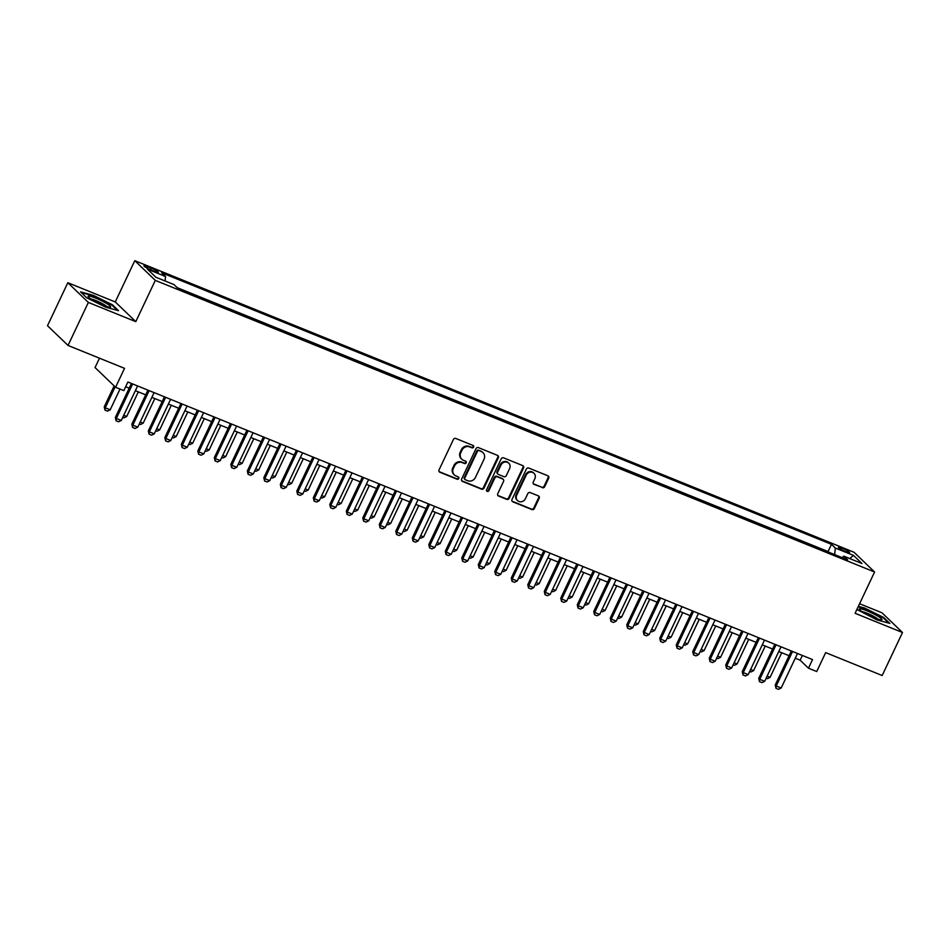 <?xml version="1.0" encoding="UTF-8"?>
<svg xmlns="http://www.w3.org/2000/svg" width="950" height="950" viewBox="0 0 950 950"><rect width="100%" height="100%" fill="white"/><g stroke="black" fill="none" stroke-linecap="round" stroke-linejoin="round"><path stroke-width="1.43" d="M473.611 447.094A1.318 1.211 133.8 0 0 473.041 445.443L455.834 438.473A1.888 1.734 133.8 0 0 453.411 439.506L439.043 469.894A1.888 1.734 133.8 0 0 439.862 472.245L457.069 479.216A1.318 1.211 133.8 0 0 458.541 477.09A1.318 1.211 133.8 0 0 458.185 476.853L455.964 475.95A6.032 5.534 133.8 0 1 453.34 468.445L454.527 465.916A6.032 5.534 133.8 0 1 462.27 462.614L464.491 463.517A1.318 1.211 133.8 0 0 465.963 461.379A1.318 1.211 133.8 0 0 465.607 461.154L463.386 460.251A6.032 5.534 133.8 0 1 460.762 452.746L461.949 450.217A6.032 5.534 133.8 0 1 469.692 446.904L471.912 447.806A1.318 1.211 133.8 0 0 473.611 447.094M461.759 459.194L461.201 458.66A6.032 5.534 133.8 0 1 460.204 452.212L461.403 449.683A6.032 5.534 133.8 0 1 469.134 446.381L471.366 447.284A1.318 1.211 133.8 0 0 473.064 445.455M439.114 471.616A1.888 1.734 133.8 0 0 439.316 471.711L456.511 478.681A1.318 1.211 133.8 0 0 458.221 476.864M454.338 474.905L453.779 474.371A6.032 5.534 133.8 0 1 452.782 467.911L453.981 465.381A6.032 5.534 133.8 0 1 461.712 462.08L463.944 462.983A1.318 1.211 133.8 0 0 465.642 461.166M842.246 548.269A6.151 0.843 25.3 0 0 838.47 547.342A6.151 0.843 25.3 0 0 845.797 551.677A6.151 0.843 25.3 0 0 849.585 552.603A6.151 0.843 25.3 0 0 842.246 548.269M542.26 487.694A1.888 1.734 133.8 0 0 544.683 486.673L548.708 478.135A1.888 1.734 133.8 0 0 547.889 475.796L528.782 468.053A1.888 1.734 133.8 0 0 526.359 469.074L511.991 499.474A1.888 1.734 133.8 0 0 512.822 501.826L531.929 509.568A1.888 1.734 133.8 0 0 534.339 508.535L539.208 498.239A1.888 1.734 133.8 0 0 538.389 495.888L530.207 492.575A1.888 1.734 133.8 0 0 527.796 493.608L525.386 498.714A5.047 4.619 133.8 0 1 517.56 500.603A5.047 4.619 133.8 0 1 516.717 495.199L526.181 475.19A5.047 4.619 133.8 0 1 534.007 473.314A5.047 4.619 133.8 0 1 534.838 478.705L533.259 482.042A1.888 1.734 133.8 0 0 534.078 484.381L541.702 487.172A1.888 1.734 133.8 0 0 544.124 486.139L548.15 477.613A1.888 1.734 133.8 0 0 548.091 475.891M88.362 302.433L135.791 321.658L115.259 301.957L67.83 282.72L88.362 302.433L68.032 345.444L124.533 368.351L115.579 387.267L123.832 390.616L127.894 382.019L812.535 659.585L808.474 668.194L816.727 671.531L825.669 652.614L882.17 675.521L902.5 632.51L881.968 612.797L859.584 603.725M135.791 321.658L155.301 280.381L874.582 571.995L855.071 613.284L902.5 632.51M498.346 457.722A1.888 1.734 133.8 0 0 497.527 455.383L478.42 447.628A1.888 1.734 133.8 0 0 475.997 448.661L461.629 479.061A1.888 1.734 133.8 0 0 462.46 481.401L481.567 489.155A1.888 1.734 133.8 0 0 483.978 488.122L498.346 457.722L497.788 457.188A1.888 1.734 133.8 0 0 497.729 455.478M503.595 457.841L522.714 465.583A1.888 1.734 133.8 0 1 523.533 467.934L509.164 498.322A1.888 1.734 133.8 0 1 506.742 499.356L498.572 496.043A1.888 1.734 133.8 0 1 497.741 493.703L503.571 481.377A1.888 1.734 133.8 0 0 502.752 479.026L497.325 476.829A1.888 1.734 133.8 0 0 494.914 477.862L488.846 490.687A1.318 1.211 133.8 0 1 486.792 491.186A1.318 1.211 133.8 0 1 486.578 489.772L501.184 458.874A1.888 1.734 133.8 0 1 503.595 457.841M68.032 345.444L47.5 325.731L67.83 282.72M151.038 269.966L154.672 271.439A5.961 0.819 25.3 0 0 158.341 272.329A5.961 0.819 25.3 0 0 151.228 268.137L147.606 266.665A5.961 0.819 25.3 0 0 143.937 265.774A5.961 0.819 25.3 0 0 151.038 269.966M155.301 280.381L134.781 260.668L854.062 552.283L874.582 571.995M828.744 552.211L828.068 551.558L831.476 544.326L161.69 272.781L165.573 276.509L165.051 280.974M831.476 544.326L835.359 548.055L853.504 555.418L861.947 563.516L843.79 556.154L847.673 559.883L177.888 288.325L174.004 284.596L155.859 277.246L147.428 269.147L165.573 276.509M828.068 551.558L177.199 287.672M99.489 358.197L95.059 367.567L115.579 387.267M115.259 301.957L134.781 260.668M795.257 658.219L800.149 660.203L808.474 668.194M125.661 386.745L129.2 388.182M135.363 390.676L145.694 394.867M151.869 397.361L162.201 401.553M168.364 404.059L178.695 408.239M184.858 410.744L195.189 414.936M201.352 417.43L211.684 421.622M217.859 424.116L228.19 428.308M234.353 430.813L244.684 434.993M250.848 437.499L261.179 441.691M267.342 444.184L277.673 448.376M283.848 450.87L294.179 455.062M300.342 457.567L310.674 461.747M316.837 464.253L327.168 468.445M333.331 470.939L343.662 475.131M349.838 477.624L360.169 481.816M366.332 484.322L376.663 488.502M382.826 491.008L393.157 495.199M399.321 497.693L409.652 501.885M415.827 504.379L426.158 508.571M432.321 511.076L442.652 515.256M448.816 517.762L459.147 521.942M465.31 524.447L475.641 528.639M481.816 531.133L492.147 535.325M498.311 537.831L508.642 542.011M514.805 544.516L525.136 548.696M531.299 551.202L541.631 555.394M547.806 557.888L558.137 562.079M564.3 564.585L574.631 568.765M580.794 571.271L591.126 575.451M597.289 577.956L607.62 582.148M613.795 584.642L624.126 588.834M630.289 591.339L640.621 595.519M646.784 598.025L657.115 602.205M663.278 604.711L673.609 608.903M679.784 611.396L690.116 615.588M696.279 618.094L706.61 622.274M712.773 624.779L723.104 628.959M729.268 631.465L739.599 635.657M745.774 638.151L756.105 642.342M762.268 644.848L772.599 649.028M778.762 651.534L789.094 655.714M802.382 655.476L800.149 660.203M843.79 556.154L842.104 557.626M834.611 554.586L835.359 548.055M853.504 555.418L849.727 558.564M105.723 307.206L118.548 310.697L112.373 304.76L93.361 295.343L80.524 291.852L86.711 297.789L105.723 307.206M856.888 609.449L876.969 619.899L889.806 623.39L883.619 617.453L864.607 608.024L858.361 606.326M461.7 480.771A1.888 1.734 133.8 0 0 461.902 480.866L481.009 488.621A1.888 1.734 133.8 0 0 483.431 487.588L497.788 457.188M479.085 450.716A1.318 1.211 133.8 0 0 477.387 451.44L464.776 478.123A1.318 1.211 133.8 0 0 465.358 479.762L467.697 480.712A6.032 5.534 133.8 0 0 475.439 477.411L484.061 459.171A6.032 5.534 133.8 0 0 481.436 451.666L478.527 450.181A1.318 1.211 133.8 0 0 476.841 450.906L477.387 451.44M465.001 479.536L464.443 479.002A1.318 1.211 133.8 0 1 464.229 477.589L476.841 450.906M483.051 452.723L482.505 452.188A6.032 5.534 133.8 0 0 480.878 451.131L481.436 451.666M478.527 450.181L480.878 451.131M497.812 495.413A1.888 1.734 133.8 0 0 498.014 495.508L506.184 498.821A1.888 1.734 133.8 0 0 508.606 497.788L522.975 467.4A1.888 1.734 133.8 0 0 522.904 465.678M503.262 479.358L502.704 478.824A1.888 1.734 133.8 0 0 502.194 478.491L496.767 476.294A1.888 1.734 133.8 0 0 494.356 477.327L488.288 490.164L488.846 490.687M486.566 490.865A1.318 1.211 133.8 0 0 488.288 490.164M509.616 468.576A5.047 4.619 133.8 0 0 508.784 463.184A5.047 4.619 133.8 0 0 500.959 465.072L497.622 472.114A1.888 1.734 133.8 0 0 498.441 474.466L503.868 476.662A1.888 1.734 133.8 0 0 506.291 475.629L509.616 468.576M508.784 463.184L508.226 462.65A5.047 4.619 133.8 0 0 500.401 464.538L500.959 465.072M497.931 474.133L497.384 473.599A1.888 1.734 133.8 0 1 497.064 471.58L500.401 464.538M533.33 483.752A1.888 1.734 133.8 0 0 533.532 483.847L541.702 487.172M534.007 473.314L533.449 472.779A5.047 4.619 133.8 0 0 525.623 474.656L526.181 475.19M517.56 500.603L517.002 500.068A5.047 4.619 133.8 0 1 516.159 494.665L525.623 474.656M512.062 501.196A1.888 1.734 133.8 0 0 512.264 501.291L531.371 509.034A1.888 1.734 133.8 0 0 533.793 508.001L538.662 497.705A1.888 1.734 133.8 0 0 538.591 495.983M114.143 385.89L104.251 406.838L105.248 407.799L110.2 409.806L119.997 389.061M110.2 409.806L107.481 411.136L105.011 410.139L104.251 406.838M115.152 386.852L105.248 407.799L105.011 410.139M137.607 385.949L121.291 420.458L118.584 421.788L116.102 420.791L116.339 418.451L115.342 417.489L131.433 383.444M121.291 420.458L116.339 418.451L132.656 383.942M116.102 420.791L115.342 417.489M95.772 298.158A12.492 1.722 25.3 0 0 88.243 296.816A12.492 1.722 25.3 0 0 102.98 305.081A12.492 1.722 25.3 0 0 110.153 307.171A12.492 1.722 25.3 0 0 107.314 303.929A12.492 1.722 25.3 0 0 95.772 298.158M106.732 306.458A9.453 1.306 25.3 0 0 95.903 300.568A9.453 1.306 25.3 0 0 90.974 299.001M81.284 292.576L93.385 295.866L111.803 304.997L117.42 310.389M859.536 608.807A12.492 1.722 25.3 0 0 859.489 609.496A12.492 1.722 25.3 0 0 869.891 615.861A12.492 1.722 25.3 0 0 881.41 619.863A12.492 1.722 25.3 0 0 881.719 619.804A12.492 1.722 25.3 0 0 872.872 613.486A12.492 1.722 25.3 0 0 859.536 608.807M858.135 606.789L864.643 608.558L883.061 617.69L888.678 623.081M877.978 619.139A9.453 1.306 25.3 0 0 870.438 614.697A9.453 1.306 25.3 0 0 862.22 611.693M123.737 415.293L126.694 416.492L138.332 391.875M126.694 416.492L123.987 417.822L122.764 417.335M140.232 421.978L143.189 423.178L154.826 398.561M143.189 423.178L140.481 424.519L139.27 424.021M156.726 428.664L159.683 429.875L171.321 405.258M159.683 429.875L156.976 431.205L155.764 430.706M173.221 435.361L176.189 436.561L187.815 411.944M176.189 436.561L173.47 437.891L172.259 437.404M154.102 392.635L137.786 427.144L135.078 428.486L132.608 427.476L132.834 425.137L131.836 424.187L147.927 390.141M137.786 427.144L132.834 425.137L149.15 390.628M132.608 427.476L131.836 424.187M170.596 399.332L154.28 433.829L151.572 435.171L149.102 434.162L149.34 431.834L148.343 430.872L164.433 396.827M154.28 433.829L149.34 431.834L165.644 397.326M149.102 434.162L148.343 430.872M187.091 406.018L170.786 440.527L168.067 441.857L165.597 440.859L165.834 438.52L164.837 437.558L180.928 403.512M170.786 440.527L165.834 438.52L182.151 404.011M165.597 440.859L164.837 437.558M203.597 412.704L187.281 447.213L184.573 448.543L182.091 447.545L182.329 445.206L181.331 444.244L197.422 410.198M187.281 447.213L182.329 445.206L198.645 410.697M182.091 447.545L181.331 444.244M189.727 442.047L192.684 443.246L204.321 418.629M192.684 443.246L189.976 444.576L188.753 444.089M220.091 419.389L203.775 453.898L201.067 455.24L198.598 454.231L198.823 451.891L197.826 450.929L213.916 416.896M203.775 453.898L198.823 451.891L215.139 417.383M198.598 454.231L197.826 450.929M206.221 448.733L209.178 449.932L220.816 425.315M209.178 449.932L206.471 451.274L205.259 450.775M236.586 426.087L220.269 460.584L217.562 461.926L215.092 460.916L215.329 458.577L214.332 457.627L230.422 423.581M220.269 460.584L215.329 458.577L231.634 424.08M215.092 460.916L214.332 457.627M222.716 455.418L225.672 456.629L237.31 432.012M225.672 456.629L222.965 457.959L221.754 457.461M253.08 432.772L236.776 467.281L234.056 468.611L231.586 467.614L231.824 465.274L230.826 464.312L246.917 430.267M236.776 467.281L231.824 465.274L248.14 430.766M231.586 467.614L230.826 464.312M239.21 462.116L242.179 463.315L253.804 438.698M242.179 463.315L239.459 464.645L238.248 464.158M269.586 439.458L253.27 473.967L250.562 475.297L248.081 474.299L248.318 471.96L247.321 470.998L263.411 436.952M253.27 473.967L248.318 471.96L264.634 437.451M248.081 474.299L247.321 470.998M255.716 468.801L258.673 470.001L270.311 445.384M258.673 470.001L255.966 471.331L254.743 470.844M286.081 446.144L269.764 480.652L267.057 481.994L264.587 480.985L264.812 478.646L263.815 477.684L279.906 443.65M269.764 480.652L264.812 478.646L281.129 444.137M264.587 480.985L263.815 477.684M272.211 475.487L275.168 476.686L286.805 452.069M275.168 476.686L272.46 478.028L271.249 477.529M302.575 452.841L286.259 487.338L283.551 488.68L281.081 487.671L281.319 485.331L280.321 484.381L296.412 450.336M286.259 487.338L281.319 485.331L297.623 450.834M281.081 487.671L280.321 484.381M288.705 482.173L291.662 483.372L303.299 458.767M291.662 483.372L288.954 484.714L287.743 484.215M319.069 459.527L302.765 494.036L300.046 495.366L297.576 494.368L297.813 492.029L296.816 491.067L312.906 457.021M302.765 494.036L297.813 492.029L314.129 457.52M297.576 494.368L296.816 491.067M305.199 488.87L308.168 490.069L319.794 465.452M308.168 490.069L305.449 491.399L304.238 490.912M335.576 466.213L319.259 500.721L316.552 502.051L314.07 501.054L314.308 498.714L313.31 497.753L329.401 463.707M319.259 500.721L314.308 498.714L330.624 464.206M314.07 501.054L313.31 497.753M352.07 472.898L335.754 507.407L333.046 508.749L330.576 507.739L330.802 505.4L329.804 504.438L345.895 470.404M335.754 507.407L330.802 505.4L347.118 470.891M330.576 507.739L329.804 504.438M368.564 479.596L352.248 514.092L349.541 515.434L347.071 514.425L347.308 512.086L346.311 511.136L362.401 477.09M352.248 514.092L347.308 512.086L363.613 477.589M347.071 514.425L346.311 511.136M321.706 495.556L324.662 496.755L336.3 472.138M324.662 496.755L321.955 498.085L320.732 497.598M338.2 502.241L341.157 503.441L352.794 478.824M341.157 503.441L338.449 504.782L337.238 504.284M354.694 508.927L357.651 510.126L369.289 485.521M357.651 510.126L354.944 511.468L353.733 510.969M385.059 486.281L368.754 520.79L366.035 522.12L363.565 521.122L363.803 518.783L362.805 517.821L378.896 483.776M368.754 520.79L363.803 518.783L380.119 484.274M363.565 521.122L362.805 517.821M371.189 515.624L374.157 516.824L385.783 492.207M374.157 516.824L371.438 518.154L370.227 517.667M401.565 492.967L385.249 527.476L382.541 528.806L380.059 527.808L380.297 525.469L379.299 524.507L395.39 490.461M385.249 527.476L380.297 525.469L396.613 490.96M380.059 527.808L379.299 524.507M387.695 522.31L390.652 523.509L402.289 498.892M390.652 523.509L387.944 524.839L386.721 524.352M418.059 499.652L401.743 534.161L399.036 535.503L396.566 534.494L396.791 532.154L395.794 531.192L411.884 497.159M401.743 534.161L396.791 532.154L413.108 497.646M396.566 534.494L395.794 531.192M404.189 528.996L407.146 530.195L418.784 505.578M407.146 530.195L404.439 531.537L403.228 531.038M434.554 506.338L418.238 540.847L415.53 542.189L413.06 541.179L413.298 538.84L412.3 537.89L428.391 503.844M418.238 540.847L413.298 538.84L429.602 504.343M413.06 541.179L412.3 537.89M420.684 535.681L423.641 536.881L435.278 512.276M423.641 536.881L420.933 538.222L419.722 537.724M451.048 513.036L434.744 547.544L432.024 548.874L429.554 547.877L429.792 545.538L428.794 544.576L444.885 510.53M434.744 547.544L429.792 545.538L446.108 511.029M429.554 547.877L428.794 544.576M437.178 542.379L440.147 543.578L451.772 518.961M440.147 543.578L437.428 544.908L436.216 544.421M467.554 519.721L451.238 554.23L448.531 555.56L446.049 554.562L446.286 552.223L445.289 551.261L461.379 517.216M451.238 554.23L446.286 552.223L462.603 517.714M446.049 554.562L445.289 551.261M453.684 549.064L456.641 550.264L468.279 525.647M456.641 550.264L453.934 551.594L452.711 551.107M484.049 526.407L467.733 560.916L465.025 562.258L462.555 561.248L462.781 558.909L461.783 557.947L477.874 523.913M467.733 560.916L462.781 558.909L479.097 524.4M462.555 561.248L461.783 557.947M470.179 555.75L473.136 556.949L484.773 532.332M473.136 556.949L470.428 558.291L469.217 557.793M500.543 533.092L484.227 567.601L481.519 568.943L479.049 567.934L479.287 565.594L478.289 564.644L494.38 530.599M484.227 567.601L479.287 565.594L495.591 531.097M479.049 567.934L478.289 564.644M486.673 562.436L489.63 563.635L501.267 539.03M489.63 563.635L486.923 564.977L485.711 564.478M503.168 569.133L506.136 570.332L517.762 545.716M506.136 570.332L503.417 571.663L502.206 571.176M519.674 575.819L522.631 577.018L534.268 552.401M522.631 577.018L519.923 578.348L518.7 577.861M517.038 539.79L500.733 574.299L498.014 575.629L495.544 574.631L495.781 572.292L494.784 571.33L510.874 537.284M500.733 574.299L495.781 572.292L512.097 537.783M495.544 574.631L494.784 571.33M533.544 546.476L517.227 580.984L514.52 582.314L512.038 581.317L512.276 578.977L511.278 578.016L527.369 543.97M517.227 580.984L512.276 578.977L528.592 544.469M512.038 581.317L511.278 578.016M550.038 553.161L533.722 587.67L531.014 589.012L528.544 588.003L528.77 585.663L527.773 584.701L543.863 550.668M533.722 587.67L528.77 585.663L545.086 551.154M528.544 588.003L527.773 584.701M536.168 582.504L539.125 583.704L550.763 559.087M539.125 583.704L536.418 585.046L535.206 584.547M566.533 559.847L550.216 594.356L547.509 595.697L545.039 594.688L545.276 592.349L544.279 591.399L560.369 557.353M550.216 594.356L545.276 592.349L561.581 557.84M545.039 594.688L544.279 591.399M552.663 589.19L555.619 590.389L567.257 565.784M555.619 590.389L552.912 591.731L551.701 591.232M583.027 566.544L566.722 601.053L564.003 602.383L561.533 601.386L561.771 599.046L560.773 598.084L576.864 564.039M566.722 601.053L561.771 599.046L578.087 564.538M561.533 601.386L560.773 598.084M569.157 595.888L572.126 597.087L583.751 572.47M572.126 597.087L569.406 598.417L568.195 597.93M599.533 573.23L583.217 607.739L580.509 609.069L578.028 608.071L578.265 605.732L577.268 604.77L593.358 570.724M583.217 607.739L578.265 605.732L594.581 571.223M578.028 608.071L577.268 604.77M585.663 602.573L588.62 603.773L600.258 579.156M588.62 603.773L585.913 605.102L584.689 604.616M616.028 579.916L599.711 614.424L597.004 615.766L594.534 614.757L594.759 612.418L593.762 611.456L609.852 577.422M599.711 614.424L594.759 612.418L611.076 577.909M594.534 614.757L593.762 611.456M602.158 609.259L605.114 610.458L616.752 585.841M605.114 610.458L602.407 611.8L601.196 611.301M618.652 615.944L621.609 617.144L633.246 592.539M621.609 617.144L618.901 618.486L617.69 617.987M635.146 622.642L638.115 623.841L649.741 599.224M638.115 623.841L635.396 625.171L634.184 624.684M632.522 586.601L616.206 621.11L613.498 622.452L611.028 621.443L611.266 619.103L610.268 618.153L626.359 584.107M616.206 621.11L611.266 619.103L627.57 584.594M611.028 621.443L610.268 618.153M649.016 593.299L632.712 627.807L629.992 629.137L627.523 628.14L627.76 625.801L626.762 624.839L642.853 590.793M632.712 627.807L627.76 625.801L644.076 591.292M627.523 628.14L626.762 624.839M665.523 599.984L649.206 634.493L646.499 635.823L644.017 634.826L644.254 632.486L643.257 631.524L659.347 597.479M649.206 634.493L644.254 632.486L660.571 597.977M644.017 634.826L643.257 631.524M651.653 629.328L654.609 630.527L666.247 605.91M654.609 630.527L651.902 631.857L650.679 631.37M682.017 606.67L665.701 641.179L662.993 642.521L660.523 641.511L660.749 639.172L659.751 638.21L675.842 604.176M665.701 641.179L660.749 639.172L677.065 604.663M660.523 641.511L659.751 638.21M668.147 636.013L671.104 637.212L682.741 612.596M671.104 637.212L668.396 638.554L667.185 638.056M698.511 613.356L682.195 647.864L679.488 649.206L677.018 648.197L677.255 645.857L676.258 644.908L692.348 610.862M682.195 647.864L677.255 645.857L693.559 611.349M677.018 648.197L676.258 644.908M684.641 642.699L687.598 643.898L699.236 619.293M687.598 643.898L684.891 645.24L683.679 644.741M715.006 620.053L698.701 654.562L695.982 655.892L693.512 654.894L693.749 652.555L692.752 651.593L708.842 617.547M698.701 654.562L693.749 652.555L710.066 618.046M693.512 654.894L692.752 651.593M701.136 649.396L704.104 650.596L715.73 625.979M704.104 650.596L701.385 651.926L700.174 651.439M731.512 626.739L715.196 661.248L712.488 662.578L710.006 661.58L710.244 659.241L709.246 658.279L725.337 624.233M715.196 661.248L710.244 659.241L726.56 624.732M710.006 661.58L709.246 658.279M717.642 656.082L720.599 657.281L732.236 632.664M720.599 657.281L717.891 658.611L716.668 658.124M748.006 633.424L731.69 667.933L728.982 669.275L726.512 668.266L726.738 665.926L725.741 664.964L741.831 630.931M731.69 667.933L726.738 665.926L743.054 631.418M726.512 668.266L725.741 664.964M734.136 662.768L737.093 663.967L748.731 639.35M737.093 663.967L734.386 665.309L733.174 664.81M764.501 640.11L748.184 674.619L745.477 675.961L743.007 674.951L743.244 672.612L742.247 671.662L758.337 637.616M748.184 674.619L743.244 672.612L759.549 638.103M743.007 674.951L742.247 671.662M750.631 669.453L753.587 670.653L765.225 646.047M753.587 670.653L750.88 671.994L749.669 671.496M780.995 646.807L764.691 681.316L761.971 682.646L759.501 681.649L759.739 679.309L758.741 678.347L774.832 644.302M764.691 681.316L759.739 679.309L776.055 644.801M759.501 681.649L758.741 678.347M767.125 676.151L770.094 677.35L781.719 652.733M770.094 677.35L767.374 678.68L766.163 678.193M797.501 653.493L781.185 688.002L778.477 689.332L775.996 688.334L776.233 685.995L775.236 685.033L791.326 650.988M781.185 688.002L776.233 685.995L792.549 651.486M775.996 688.334L775.236 685.033M146.953 268.031L147.606 266.665M150.48 269.729L151.228 268.137"/></g></svg>
